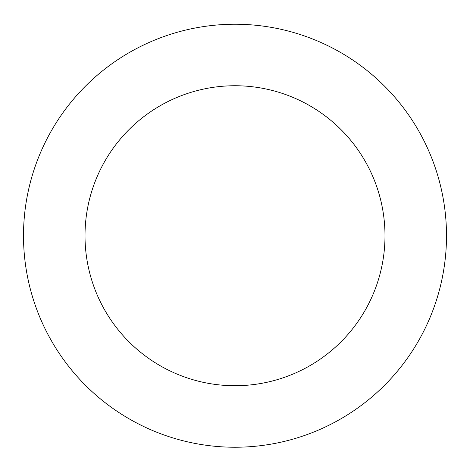 <?xml version="1.0" encoding="UTF-8"?>
<svg xmlns="http://www.w3.org/2000/svg" width="470" height="470" viewBox="0 0 470 470"><rect width="100%" height="100%" fill="white"/><g stroke="black" fill="none" stroke-linecap="round" stroke-linejoin="round"><path stroke-width="0.7" d="M85.011 235.734A149.989 149.989 0 0 1 309.994 105.838A149.989 149.989 0 0 1 309.994 365.631A149.989 149.989 0 0 1 85.011 235.734M23.5 235.734A211.5 211.5 0 0 1 340.75 52.57A211.5 211.5 0 0 1 340.75 418.899A211.5 211.5 0 0 1 23.5 235.734"/></g></svg>
